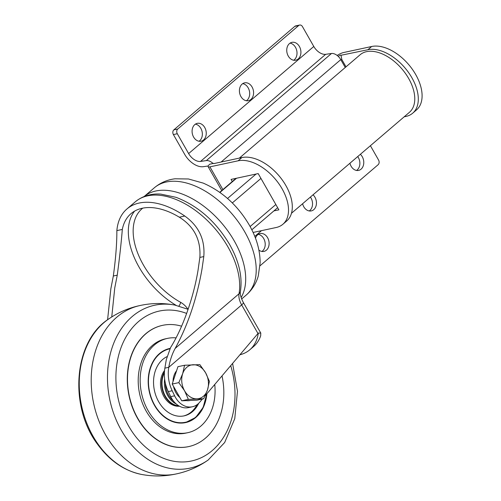 <?xml version="1.0" encoding="UTF-8"?>
<svg xmlns="http://www.w3.org/2000/svg" width="501" height="501" viewBox="0 0 501 501"><rect width="100%" height="100%" fill="white"/><g stroke="black" fill="none" stroke-linecap="round" stroke-linejoin="round"><path stroke-width="0.75" d="M258.911 250.118A9.131 6.983 77.9 0 0 263.946 251.408A9.131 6.983 77.9 0 0 266.413 250.168A9.131 6.983 77.9 0 0 268.354 239.303A9.131 6.983 77.9 0 0 260.113 233.56A9.131 6.983 77.9 0 0 257.646 234.8A9.131 6.983 77.9 0 0 255.466 238.163M261.917 251.458A9.131 6.983 77.9 0 0 262.511 251.007A9.131 6.983 77.9 0 0 264.847 241.401A9.131 6.983 77.9 0 0 258.24 234.349M302.598 203.738A9.131 6.983 77.9 0 0 311.278 210.908A9.131 6.983 77.9 0 0 313.745 209.668A9.131 6.983 77.9 0 0 313.037 194.808M309.249 210.952A9.131 6.983 77.9 0 0 309.837 210.508A9.131 6.983 77.9 0 0 310.395 197.068M349.93 163.232A9.131 6.983 77.9 0 0 358.61 170.403A9.131 6.983 77.9 0 0 361.077 169.163A9.131 6.983 77.9 0 0 360.363 154.308M356.574 170.453A9.131 6.983 77.9 0 0 357.169 170.002A9.131 6.983 77.9 0 0 357.727 156.562M289.446 43.587A9.131 6.983 77.9 0 0 287.511 54.452A9.131 6.983 77.9 0 0 295.747 60.195A9.131 6.983 77.9 0 0 298.214 58.955A9.131 6.983 77.9 0 0 300.155 48.09A9.131 6.983 77.9 0 0 291.914 42.347A9.131 6.983 77.9 0 0 289.446 43.587M293.718 60.245A9.131 6.983 77.9 0 0 294.312 59.794A9.131 6.983 77.9 0 0 296.648 50.188A9.131 6.983 77.9 0 0 290.041 43.136M194.789 124.592A9.131 6.983 77.9 0 0 192.847 135.458A9.131 6.983 77.9 0 0 201.089 141.201A9.131 6.983 77.9 0 0 203.556 139.961A9.131 6.983 77.9 0 0 205.491 129.095A9.131 6.983 77.9 0 0 197.256 123.352A9.131 6.983 77.9 0 0 194.789 124.592M199.054 141.251A9.131 6.983 77.9 0 0 199.649 140.8A9.131 6.983 77.9 0 0 201.984 131.193A9.131 6.983 77.9 0 0 195.384 124.142M242.115 84.087A9.131 6.983 77.9 0 0 240.179 94.952A9.131 6.983 77.9 0 0 248.415 100.701A9.131 6.983 77.9 0 0 250.882 99.461A9.131 6.983 77.9 0 0 252.823 88.596A9.131 6.983 77.9 0 0 244.582 82.847A9.131 6.983 77.9 0 0 242.115 84.087M246.386 100.745A9.131 6.983 77.9 0 0 246.98 100.3A9.131 6.983 77.9 0 0 249.316 90.687A9.131 6.983 77.9 0 0 242.709 83.642M253.086 232.464L276.164 227.51A39.617 23.578 -130.6 0 0 282.896 224.254A39.617 23.578 -130.6 0 0 282.088 188.796A39.617 23.578 -130.6 0 0 238.113 160.802L209.913 166.858A6.889 1.697 150.3 0 1 208.134 166.676A6.889 1.697 150.3 0 1 209.775 164.19L213.057 163.489A8.611 5.123 -130.6 0 0 206.324 160.602L200.513 161.435A11.022 6.563 49.4 0 1 188.626 153.582L177.304 133.729L173.396 134.569A3.444 2.637 -102.1 0 1 173.847 129.865L294.801 26.359A3.444 2.637 -102.1 0 1 295.734 25.889L299.636 25.05A3.444 2.637 77.9 0 0 298.709 25.52L294.801 26.359M208.191 165.988L203.293 166.689A17.228 10.252 49.4 0 1 184.719 154.421L173.396 134.569M260.038 265.774L378.111 164.729A3.444 2.637 77.9 0 0 378.562 160.026L370.402 145.716M206.324 160.602L331.487 53.488L325.675 54.321A11.022 6.563 49.4 0 1 313.789 46.468L302.466 26.616A3.444 2.637 77.9 0 0 299.636 25.05M173.847 129.865L177.749 129.026L298.709 25.52M177.749 129.026A3.444 2.637 77.9 0 0 177.304 133.729M331.487 53.488A8.611 5.123 49.4 0 1 338.219 56.375C340.173 55.066 341.112 54.778 341.037 55.505L341.851 59.563L340.774 59.625L221.116 162.03M404.169 116.821L405.954 116.439A39.617 23.578 -130.6 0 0 412.686 113.188A39.617 23.578 -130.6 0 0 411.878 77.73A39.617 23.578 -130.6 0 0 367.903 49.731L371.692 46.493L343.486 52.549A6.889 1.697 -29.7 0 0 337.148 55.461M371.692 46.493A39.617 23.578 49.4 0 1 415.667 74.486A39.617 23.578 49.4 0 1 416.475 109.944L412.686 113.188M367.903 49.731L341.175 55.235M213.821 163.595L241.902 157.564A39.617 23.578 49.4 0 1 285.877 185.558A39.617 23.578 49.4 0 1 286.685 221.016L282.896 224.254M273.897 210.902L278.869 209.838L258.19 173.584L231.067 179.408L232.289 181.55M213.057 163.489L213.683 163.351M239.346 158.109L360.119 54.759A37.894 22.551 49.4 0 1 408.628 78.425A37.894 22.551 49.4 0 1 409.398 112.343L291.469 213.263M190.261 400.449L190.023 400.499A17.228 13.176 -102.1 0 1 188.307 400.719A17.228 13.176 -102.1 0 1 186.328 400.606M179.903 397.569A17.228 13.176 -102.1 0 1 173.509 386.352M173.027 381.543A17.228 13.176 -102.1 0 1 176.602 370.734M203.663 398.746L207.508 389.853A17.228 13.176 77.9 0 1 196.987 398.852A17.228 13.176 -102.1 0 1 184.568 390.793L188.37 399.372L203.663 398.746L197.043 400.167L181.744 400.8L172.194 384.054L177.936 366.682L184.562 365.26L182.658 373.733A17.228 13.176 -102.1 0 1 193.179 364.734A17.228 13.176 -102.1 0 1 205.604 372.794A17.228 13.176 -102.1 0 1 207.508 389.853L209.405 381.374L205.604 372.794L199.855 364.628L184.562 365.26M184.568 390.793A17.228 13.176 -102.1 0 1 182.658 373.733L178.819 382.632L184.568 390.793M172.194 384.054L178.819 382.632M181.744 400.8L188.37 399.372M170.071 348.414A37.894 28.989 77.9 0 0 169.551 348.514L170.071 348.414A37.894 28.989 77.9 0 0 169.664 348.496A37.894 28.989 77.9 0 0 149.091 372.324A37.894 28.989 77.9 0 0 157.089 409.392A37.894 28.989 77.9 0 0 185.577 422.593A37.894 28.989 77.9 0 0 206.882 393.748M176.039 337.868A48.234 36.892 77.9 0 0 167.491 338.388L165.537 338.808A48.234 36.892 77.9 0 0 139.353 369.137A48.234 36.892 77.9 0 0 149.542 416.318A48.234 36.892 77.9 0 0 185.79 433.121L187.743 432.701A48.234 36.892 77.9 0 0 214.747 384.461M167.491 338.388A48.234 36.892 77.9 0 0 141.307 368.717A48.234 36.892 77.9 0 0 151.49 415.899A48.234 36.892 77.9 0 0 187.743 432.701M162.537 325.356A62.011 47.432 77.9 0 0 162.43 325.381A62.011 47.432 77.9 0 0 128.763 364.371A62.011 47.432 77.9 0 0 141.858 425.036A62.011 47.432 77.9 0 0 188.47 446.642A62.011 47.432 77.9 0 0 188.576 446.616M181.587 326.201A62.011 47.432 77.9 0 0 162.643 325.331A62.011 47.432 77.9 0 0 128.982 364.327A62.011 47.432 77.9 0 0 142.077 424.992A62.011 47.432 77.9 0 0 188.683 446.591A62.011 47.432 77.9 0 0 222.018 375.888M188.113 309.33L174.887 305.09C163.025 302.823 151.208 303.011 139.422 305.66A86.128 65.882 77.9 0 0 111.441 443.942A86.128 65.882 77.9 0 0 175.588 474.065C187.418 471.648 198.277 466.963 208.159 460.024L224.673 442.508L234.762 418.667L237.474 391.268L232.596 363.407M164.547 370.54A20.673 15.813 77.9 0 0 162.543 393.799A20.673 15.813 77.9 0 0 179.464 406.205M183.585 415.968A31.006 23.716 77.9 0 0 191.42 411.878A31.006 23.716 77.9 0 0 197.031 404.708M166.921 356.674A31.006 23.716 77.9 0 0 162.731 359.442A31.006 23.716 77.9 0 0 156.143 396.341A31.006 23.716 77.9 0 0 184.13 415.861A31.006 23.716 77.9 0 0 192.503 411.647A31.006 23.716 77.9 0 0 198.684 403.318M164.422 372.08A20.673 15.813 77.9 0 0 163.758 393.867A20.673 15.813 77.9 0 0 179.133 406.023M165.355 383.159A19.984 15.287 77.9 0 0 168.674 395.289A19.984 15.287 77.9 0 0 173.496 401.119M176.246 403.994A20.673 15.813 -102.1 0 1 167.816 395.74A20.673 15.813 -102.1 0 1 164.641 379.044M164.384 372.832A20.673 15.813 77.9 0 0 165.43 396.253A20.673 15.813 77.9 0 0 178.913 405.898M154.358 187.769C160.326 182.777 167.202 179.79 174.987 178.794L188.439 178.976L203.174 183.09C222.406 191.52 237.775 205.51 249.279 225.049C256.443 237.543 260.063 250.118 260.144 262.768L258.247 276.089C256.061 283.629 252.047 289.96 246.198 295.083A70.622 42.028 -130.6 0 0 244.751 231.875A70.622 42.028 -130.6 0 0 154.358 187.769L144.156 196.498A70.622 42.028 49.4 0 1 234.236 240.875A70.622 42.028 49.4 0 1 241.125 297.55M202.417 399.015L199.642 402.284A20.673 15.813 -102.1 0 1 197.983 403.956A20.673 15.813 -102.1 0 1 192.397 406.768L188.495 407.607A20.673 15.813 -102.1 0 1 170.716 396.642L168.286 391.588A31.006 23.716 -102.1 0 1 164.867 368.141L166.313 359.605L170.603 347.5C182.708 328.261 193.636 297.425 198.077 270.014L199.855 257.426C200.995 239.904 194.156 226.496 179.327 217.202A66.145 39.366 -130.6 0 0 130.974 213.67A66.145 39.366 -130.6 0 0 122.313 229.445C121.311 242.096 119.626 257.339 117.259 275.162L114.76 287.9L111.754 316.958M192.397 406.768A20.673 15.813 -102.1 0 1 174.624 395.803L172.194 390.749A31.006 23.716 -102.1 0 1 168.774 367.302L168.774 367.296C170.027 360.194 172.156 353.9 175.162 348.427C187.787 325.431 196.73 299.016 201.978 269.175L203.794 256.581C205.166 239.61 198.828 226.095 184.781 216.031A72.344 43.055 -130.6 0 0 126.941 208.961A72.344 43.055 -130.6 0 0 116.865 230.617C116.89 243.668 115.712 258.798 113.326 276.007L110.859 288.739L107.596 319.751M249.786 349.798L253.569 346.554A63.082 37.537 -130.6 0 0 260.683 335.827L260.783 333.065L258.328 333.071A63.082 37.537 49.4 0 1 249.786 349.798A63.082 37.537 49.4 0 1 239.91 354.777M258.328 333.071L205.078 395.871M254.784 236.409L261.503 230.654M345.258 67.478L340.774 59.625A8.611 5.123 -130.6 0 0 338.219 56.375M200.513 161.435L325.675 54.321M188.626 153.582L313.789 46.468M346.003 66.84L341.851 59.563M222.882 189.597L209.913 166.858M238.113 160.802L241.902 157.564M236.547 178.231L219.933 192.447M256.074 174.035L227.529 198.471M260.952 178.425L232.307 202.936M275.838 204.527L250.112 226.54M98.835 445.22A83.341 63.746 77.9 0 0 141.295 474.384C124.292 470.771 109.851 460.926 97.971 444.844C68.931 407.025 73.378 342.214 108.022 319.45A83.341 63.746 77.9 0 0 98.835 445.22M174.887 305.09A83.341 63.746 77.9 0 0 112.744 345.859A83.341 63.746 77.9 0 0 127.066 439.158A83.341 63.746 77.9 0 0 208.159 460.024M186.66 313.444A76.672 58.648 77.9 0 0 122.639 343.655A76.672 58.648 77.9 0 0 133.917 434.267A76.672 58.648 77.9 0 0 208.623 453.399A76.672 58.648 77.9 0 0 230.704 365.636M195.691 417.408A37.894 28.989 77.9 0 0 206.644 394.03M169.858 348.802A37.55 28.726 77.9 0 0 159.587 353.931A37.55 28.726 77.9 0 0 154.69 405.165A37.55 28.726 77.9 0 0 195.647 417.158A37.55 28.726 77.9 0 0 206.575 394.112M206.725 393.936L203.174 407.376L195.653 417.465L185.464 422.619A37.894 28.989 77.9 0 0 195.597 417.496M227.955 246.943A72.344 43.055 -130.6 0 0 135.358 201.759C144.263 194.507 154.12 193.574 160.902 194.125L176.008 197.319C198.001 205.761 215.862 221.473 229.602 244.463C239.015 261.134 242.622 276.79 240.424 291.438A6.889 4.972 10 0 1 239.027 293.768A72.344 43.055 -130.6 0 0 227.955 246.943M176.12 305.341A66.145 39.366 49.4 0 1 139.059 267.114A66.145 39.366 49.4 0 1 134.612 211.109M170.716 396.642L174.624 395.803M179.327 217.202L184.781 216.031M116.865 230.617L122.313 229.445M113.326 276.007L117.259 275.162M199.855 257.426L203.794 256.581M164.867 368.141L168.774 367.302L241.664 304.921A17.228 10.252 49.4 0 1 239.027 293.768L175.162 348.427M168.286 391.588L172.194 390.749M257.959 333.484L241.664 304.921A6.889 1.697 -29.7 0 0 243.311 302.435L260.783 333.065M142.779 208.128A62.7 37.312 -130.6 0 0 138.019 253.907A62.7 37.312 -130.6 0 0 180.554 302.285A13.777 8.198 49.4 0 1 187.969 309.261M180.554 302.285A3.444 1.478 -61.1 0 1 178.907 306.023M221.755 190.562L208.134 166.676M236.04 178.337L219.726 192.303M277.648 207.696L251.815 229.802M141.295 474.384C153.156 476.651 164.979 476.464 176.759 473.814M108.022 319.45C117.904 312.511 128.763 307.827 140.593 305.41M246.198 295.083L241.639 298.984M126.941 208.961L135.358 201.759M243.311 302.435C240.837 297.669 239.873 294.006 240.424 291.438"/></g></svg>
